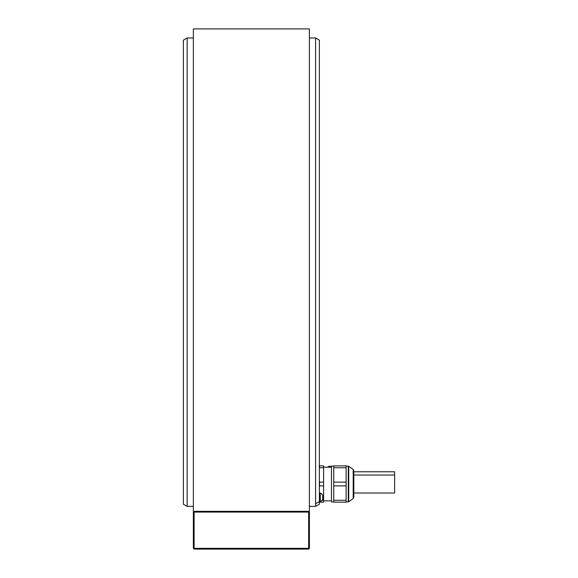 <?xml version="1.0" encoding="UTF-8"?>
<svg xmlns="http://www.w3.org/2000/svg" width="578" height="578" viewBox="0 0 578 578"><rect width="100%" height="100%" fill="white"/><g stroke="black" fill="none" stroke-linecap="round" stroke-linejoin="round"><path stroke-width="0.87" d="M194.107 511.328L309.396 511.328L193.355 511.328L194.107 511.328L193.355 512.079L193.355 548.341L194.107 549.1L308.645 549.1L309.396 548.341L309.396 512.079L308.645 511.328M309.02 548.724L308.645 548.341L194.107 548.341L194.107 512.079L308.645 512.079L309.02 511.703M194.107 512.079L193.731 511.703M193.355 511.328L193.355 28.9L309.396 28.9L309.396 511.328M309.396 37.967L315.595 37.967L315.595 503.77L319.374 501.567L319.374 504.197L315.595 506.379L315.595 503.77M309.396 506.379L315.595 506.379M187.156 506.379L183.378 504.197L183.378 40.149L187.156 37.967L187.156 506.379L193.355 506.379M187.156 37.967L193.355 37.967M320.299 501.545A4.523 4.523 0 0 0 322.697 499.428L322.697 495.194A4.523 4.523 0 0 0 320.299 493.077L320.299 501.545L319.374 501.545L319.374 40.149L319.374 502.145L323.601 502.145L323.601 485.881L319.555 485.881L319.374 487.456M319.555 501.545L319.555 502.145M322.112 500.273L323.601 500.273M183.378 492.398L183.378 51.941M328.29 466.981L328.29 466.489L329.193 466.489M329.193 467.169L329.193 466.338L331.461 466.338M353.823 471.778L394.622 471.778L394.622 493.005L353.823 493.005M323.601 485.881L323.601 465.882L319.555 465.882L319.374 469.322M323.601 467.754L319.555 467.754M319.374 480.571L319.555 482.146L323.601 482.146M319.143 465.882L319.555 465.882M319.555 482.146L319.555 485.881M333.723 466.106L331.461 466.106L331.461 501.921L333.723 501.921M346.114 467.754L346.114 465.882L333.723 465.882L333.723 502.145L346.114 502.145L346.114 467.754L333.723 467.754M333.723 500.273L346.114 500.273M346.114 485.881L333.723 485.881M333.723 482.146L346.114 482.146M353.823 472.501L353.823 497.311L353.823 472.501M194.107 548.341L193.731 548.724M308.645 548.341L308.645 512.079M318.066 502.333L316.903 503.005M348.729 501.776L353.201 498.532L353.201 469.502L348.729 466.251L348.729 501.776L348.288 501.921L348.288 466.106L346.114 466.106M319.374 40.149L315.595 37.967M323.601 467.169L331.461 467.169M348.729 466.251L348.288 466.106M353.201 469.502L353.823 470.723M353.201 498.532L353.823 497.311M353.823 475.022L394.622 475.022M348.288 501.921L346.114 501.921M323.601 500.859L331.461 500.859M320.299 493.077L319.374 493.077"/></g></svg>
